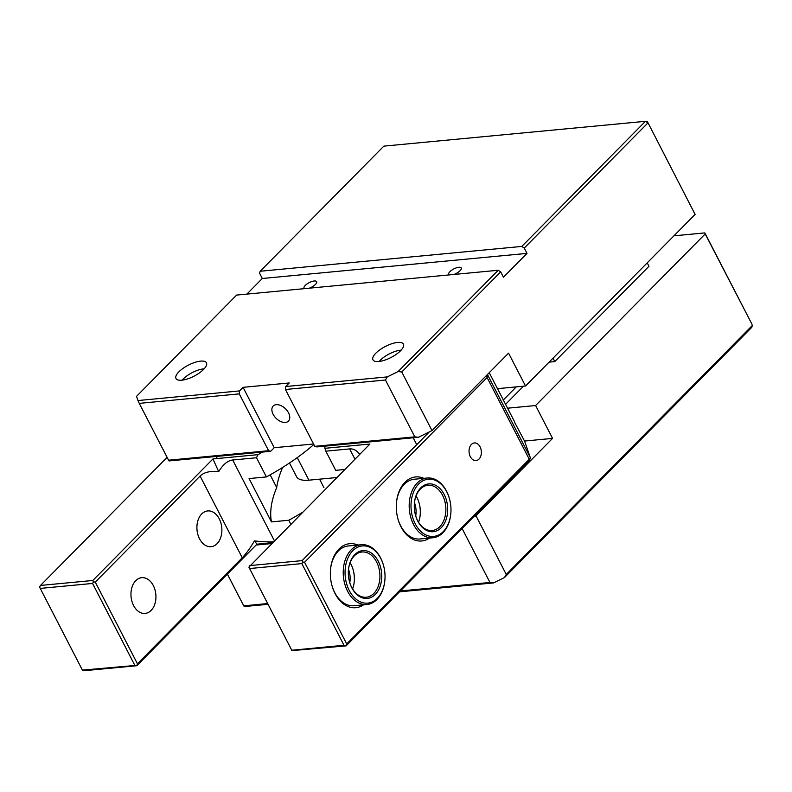 <?xml version="1.0" encoding="UTF-8"?>
<svg xmlns="http://www.w3.org/2000/svg" width="792" height="792" viewBox="0 0 792 792"><rect width="100%" height="100%" fill="white"/><g stroke="black" fill="none" stroke-linecap="round" stroke-linejoin="round"><path stroke-width="1.19" d="M289.496 462.993L296.545 476.645A36.442 13.177 -27.3 0 0 308.9 480.18L336.808 477.536M309.246 288.189A7.079 2.554 -27.3 0 0 316.632 281.685A7.079 2.554 -27.3 0 0 314.236 280.992A7.079 2.554 -27.3 0 0 306.999 283.962A7.079 2.554 -27.3 0 0 304.059 288.169A7.079 2.554 -27.3 0 0 304.554 288.635M246.886 294.109L262.31 278.497L259.558 273.171L260.182 271.25L521.789 246.431L645.45 121.315L383.843 146.134L260.182 271.25M500.692 271.894L401.762 371.993L398.128 371.547L498.237 270.26L500.692 271.894L503.435 277.22L526.997 253.39L262.31 278.497M453.895 274.468A7.079 2.554 -27.3 0 0 461.281 267.963A7.079 2.554 -27.3 0 0 458.885 267.27A7.079 2.554 -27.3 0 0 451.648 270.24A7.079 2.554 -27.3 0 0 448.717 274.448A7.079 2.554 -27.3 0 0 449.203 274.913M526.997 253.39L524.245 248.064L521.789 246.431M498.237 270.26L236.63 295.079L136.521 396.366L137.966 400.544L239.53 390.911L243.065 387.337L289.228 382.962L285.704 386.536L387.258 376.903L398.128 371.547M695.109 214.404L647.539 121.899L695.109 214.404L525.522 386.001L508.563 353.143L432.016 430.591L418.433 437.283L316.869 446.916L314.77 446.332L414.8 436.847L418.433 437.283M647.539 121.899L645.45 121.315L647.906 122.948L524.245 248.064M401.762 371.993L432.016 430.591M169.132 460.924L168.577 460.202L268.607 450.707L270.696 451.292L169.132 460.924M239.53 390.911L239.273 393.881L139.244 403.366L168.577 460.202M139.244 403.366L137.966 400.544M313.563 443.985L274.23 447.718L270.696 451.292M473.289 517.176L476.012 515.839L552.559 438.392L524.522 441.045M552.559 438.392L535.6 405.534L705.197 233.947L704.831 232.898L673.942 235.828M507.326 408.217L535.6 405.534M525.522 386.001L497.237 388.684M375.883 353.143A17.147 6.197 -27.3 0 0 372.953 359.835A17.147 6.197 -27.3 0 0 384.585 360.212A17.147 6.197 -27.3 0 0 400.505 350.807A17.147 6.197 -27.3 0 0 403.425 344.104A17.147 6.197 -27.3 0 0 391.793 343.738A17.147 6.197 -27.3 0 0 375.883 353.143M178.903 371.824A17.147 6.197 -27.3 0 0 175.982 378.526A17.147 6.197 -27.3 0 0 187.615 378.893A17.147 6.197 -27.3 0 0 203.524 369.488A17.147 6.197 -27.3 0 0 206.455 362.795A17.147 6.197 -27.3 0 0 194.822 362.419A17.147 6.197 -27.3 0 0 178.903 371.824M387.258 376.903L385.466 380.012L414.8 436.847M704.831 232.898L752.044 324.364L705.197 233.947M239.273 393.881L268.607 450.707M243.065 387.337L274.23 447.718M285.397 422.443A10.722 6.683 -135.3 0 0 288.437 421.096A10.722 6.683 -135.3 0 0 287.199 410.741A10.722 6.683 -135.3 0 0 276.23 404.682A10.722 6.683 -135.3 0 0 273.19 406.029A10.722 6.683 -135.3 0 0 274.438 416.384A10.722 6.683 -135.3 0 0 285.397 422.443M385.466 380.012L285.437 389.496L314.77 446.332M285.437 389.496L285.704 386.536M647.212 262.865L648.975 266.27L554.756 361.598L549.103 362.142M505.395 404.484L523.482 386.189M476.012 515.839L506.256 574.447L752.4 325.403L751.776 327.334L504.464 577.566L506.256 574.447M503.158 400.148L516.275 386.872M553.004 358.192L554.756 361.598M462.102 528.502L489.961 582.476L493.594 582.912L504.464 577.566M227.373 574.101L243.748 605.831L267.597 603.563M267.973 604.316L244.302 606.553L243.748 605.831M271.537 543.579L256.093 545.044M493.594 582.912L399.505 591.832M400.356 590.971L489.961 582.476M274.359 540.728L232.69 460.003C227.611 460.637 222.948 464.528 218.711 471.676C210.306 470.755 204.098 472.22 200.089 476.051L242.253 557.746C246.163 553.727 250.222 548.104 254.44 540.887C261.944 541.768 268.221 542.084 273.28 541.817M242.253 557.746L137.442 663.795L95.278 582.1L200.089 476.051M133.581 605.524A17.959 12.444 -95.4 0 1 131.868 587.634A17.959 12.444 -95.4 0 1 141.748 577.675A17.959 12.444 -95.4 0 1 155.826 594.366A17.959 12.444 -95.4 0 1 145.144 613.424A17.959 12.444 -95.4 0 1 133.581 605.524M199.535 538.798A17.959 12.444 -95.4 0 1 197.822 520.908A17.959 12.444 -95.4 0 1 207.702 510.939A17.959 12.444 -95.4 0 1 221.78 527.64A17.959 12.444 -95.4 0 1 211.098 546.688A17.959 12.444 -95.4 0 1 199.535 538.798M137.442 663.795L136.818 665.726L256.945 544.183L272.389 542.718M254.44 540.887L256.945 544.183M136.541 665.359L82.408 670.101L84.496 670.685L136.818 665.726M232.69 460.003L256.499 457.746L257.954 454.667L212.949 458.934L92.822 580.477L93.456 581.882L95.278 582.1M93.456 581.882L92.555 583.447L134.729 665.141M212.949 458.934L218.711 471.676M257.954 454.667A113.612 41.085 -27.3 0 0 262.528 452.074M92.822 580.477L40.501 585.437L167.102 457.34M256.499 457.746L266.399 476.923A113.612 41.085 -27.3 0 0 313.83 444.51M302.326 512.424A113.612 41.085 152.7 0 1 288.763 520.255L290.763 524.126M288.763 520.255L271.448 521.898L249.074 478.566L266.399 476.923M82.408 670.101L40.243 588.407L39.6 586.991L40.501 585.437M40.243 588.407L92.555 583.447M271.448 521.898A267.953 96.901 152.7 0 1 276.705 487.555A267.953 96.901 152.7 0 1 282.615 467.448M270.151 474.853L276.705 487.555M359.697 454.38C356.875 450.43 353.519 448.609 349.638 448.906L354.945 459.182M383.328 564.795A28.73 19.899 -95.4 0 1 384.833 580.645A28.73 19.899 -95.4 0 1 370.151 602.682A28.73 19.899 -95.4 0 1 349.262 590.495A28.73 19.899 -95.4 0 1 354.776 548.955A28.73 19.899 -95.4 0 1 383.328 564.795L383.219 564.448A30.007 20.79 84.6 0 0 361.281 544.738A30.007 20.79 84.6 0 0 344.767 561.399A30.007 20.79 84.6 0 0 347.629 591.297A30.007 20.79 84.6 0 0 366.953 604.494L354.024 605.722A30.007 20.79 -95.4 0 1 334.699 592.525A30.007 20.79 -95.4 0 1 332.175 586.288M330.541 569.151A30.007 20.79 -95.4 0 1 348.351 545.965L361.281 544.738M357.855 545.064A32.155 22.275 84.6 0 0 330.581 568.844A32.155 22.275 84.6 0 0 332.264 586.585A32.155 22.275 84.6 0 0 363.528 604.821M487.1 377.556L529.264 459.251L346.728 643.946L304.554 562.251L487.1 377.556L487.228 376.081L485.486 376.487M423.809 478.328A32.155 22.275 84.6 0 0 396.525 502.118A32.155 22.275 84.6 0 0 398.208 519.859A32.155 22.275 84.6 0 0 429.472 538.085M480.081 446.846A8.861 6.138 -95.4 0 1 480.922 455.667A8.861 6.138 -95.4 0 1 476.051 460.588A8.861 6.138 -95.4 0 1 470.339 456.697A8.861 6.138 -95.4 0 1 469.498 447.866A8.861 6.138 -95.4 0 1 474.368 442.946A8.861 6.138 -95.4 0 1 480.081 446.846M449.272 498.069A28.73 19.899 -95.4 0 1 450.777 513.919A28.73 19.899 -95.4 0 1 436.105 535.956A28.73 19.899 -95.4 0 1 415.206 523.769A28.73 19.899 -95.4 0 1 420.72 482.229A28.73 19.899 -95.4 0 1 449.272 498.069L449.173 497.722A30.007 20.79 84.6 0 0 427.235 478.012A30.007 20.79 84.6 0 0 410.721 494.673A30.007 20.79 84.6 0 0 413.582 524.571A30.007 20.79 84.6 0 0 432.897 537.758L419.978 538.986A30.007 20.79 -95.4 0 1 400.653 525.789A30.007 20.79 -95.4 0 1 398.119 519.562M396.495 502.425A30.007 20.79 -95.4 0 1 414.305 479.239L427.235 478.012M346.728 643.946L346.104 645.866L291.961 650.618L248.886 567.141L369.904 444.045L324.898 448.312L325.829 451.173L349.638 448.906M429.294 431.937L302.099 560.627L249.787 565.587M325.037 446.143A113.612 41.085 -27.3 0 0 324.898 448.312M249.52 568.557L301.841 563.587L302.742 562.033L302.099 560.627M302.742 562.033L304.554 562.251M415.721 515.968A17.959 12.444 84.6 0 0 414.454 502.643M349.767 582.704A17.959 12.444 84.6 0 0 348.51 569.369M529.264 459.251L530.056 458.915L530.194 457.321L488.02 375.626L487.228 376.081M487.377 375.903L487.03 374.923M488.02 375.626L487.585 374.359M514.523 422.176L524.67 441.332L530.194 457.321M514.77 422.146L489.238 372.695M530.056 458.915L529.333 460.479L346.104 645.866M344.758 469.488L335.729 470.349L325.829 451.173M301.841 563.587L344.005 645.282L345.827 645.51M344.005 645.282L291.684 650.252M379.21 361.459A15.998 5.782 152.7 0 1 400.643 350.183A15.998 5.782 152.7 0 1 401.128 350.143M182.229 380.14A15.998 5.782 152.7 0 1 204.158 368.825M351.846 587.872A24.008 16.632 84.6 0 0 378.299 590.406A24.008 16.632 84.6 0 0 371.537 553.172A24.008 16.632 84.6 0 0 348.5 569.418A24.008 16.632 84.6 0 0 349.757 582.655A24.008 16.632 84.6 0 0 351.846 587.872M348.48 569.596A22.72 15.741 -95.4 0 1 361.974 551.994A22.72 15.741 -95.4 0 1 379.794 573.131A22.72 15.741 -95.4 0 1 366.26 597.237A22.72 15.741 -95.4 0 1 351.628 587.248A22.72 15.741 -95.4 0 1 349.708 582.486M352.588 588.941A22.72 15.741 84.6 0 0 354.222 581.872A22.72 15.741 84.6 0 0 353.034 569.339A22.72 15.741 84.6 0 0 350.104 562.716M352.985 569.171A24.008 16.632 -95.4 0 1 354.202 582.051M366.953 604.494A30.007 20.79 84.6 0 0 384.793 581.001L384.833 580.645M417.8 521.146A24.008 16.632 84.6 0 0 444.253 523.68A24.008 16.632 84.6 0 0 437.491 486.446A24.008 16.632 84.6 0 0 414.454 502.682A24.008 16.632 84.6 0 0 415.711 515.929A24.008 16.632 84.6 0 0 417.8 521.146M414.434 502.87A22.72 15.741 -95.4 0 1 427.918 485.268A22.72 15.741 -95.4 0 1 445.738 506.395A22.72 15.741 -95.4 0 1 432.214 530.511A22.72 15.741 -95.4 0 1 417.582 520.512A22.72 15.741 -95.4 0 1 415.651 515.75M418.542 522.205A22.72 15.741 84.6 0 0 420.176 515.147A22.72 15.741 84.6 0 0 418.988 502.613A22.72 15.741 84.6 0 0 416.048 495.99M418.938 502.445A24.008 16.632 -95.4 0 1 420.156 515.325M432.897 537.758A30.007 20.79 84.6 0 0 450.747 514.275L450.777 513.919M297.257 457.618L308.9 480.18M319.562 479.17L323.928 487.644M416.721 444.649L413.177 437.778M217.265 458.518L216.206 456.459"/></g></svg>
